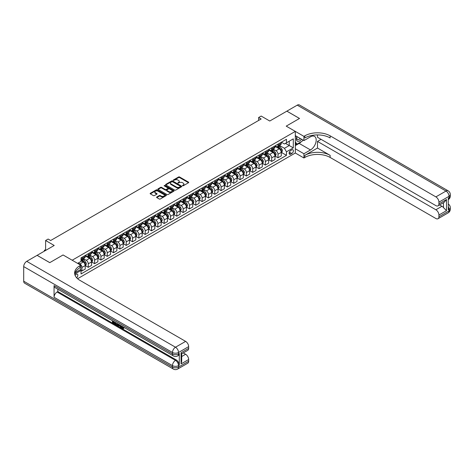 <?xml version="1.0" encoding="UTF-8"?>
<svg xmlns="http://www.w3.org/2000/svg" width="474" height="474" viewBox="0 0 474 474"><rect width="100%" height="100%" fill="white"/><g stroke="black" fill="none" stroke-linecap="round" stroke-linejoin="round"><path stroke-width="0.71" d="M182.549 185.767L183.242 185.767L188.522 182.721A0.705 0.403 0 0 0 188.723 182.437A0.705 0.403 0 0 0 188.522 182.146L179.581 176.986A0.705 0.403 0 0 0 178.585 176.986L173.306 180.031L173.306 180.434L174.687 180.037A2.246 1.298 0 0 1 177.869 180.037L178.609 180.47A2.246 1.298 0 0 1 179.267 181.388A2.246 1.298 0 0 1 178.609 182.306L177.928 183.1L179.308 182.709A2.246 1.298 0 0 1 182.484 182.709L183.231 183.136A2.246 1.298 0 0 1 183.888 184.054A2.246 1.298 0 0 1 183.231 184.973L182.549 185.767L182.549 185.364M76.622 277.758A2.287 1.321 120 0 0 77.783 275.773A2.287 1.321 120 0 0 77.369 274.191A2.287 1.321 120 0 0 76.225 274.304A2.287 1.321 120 0 0 75.123 275.435M156.781 197A0.705 0.403 0 0 0 156.574 197.291A0.705 0.403 0 0 0 156.781 197.575L159.288 199.021A0.705 0.403 0 0 0 160.283 199.021L166.143 195.638A0.705 0.403 0 0 0 166.35 195.353A0.705 0.403 0 0 0 166.143 195.063L157.202 189.902A0.705 0.403 0 0 0 156.213 189.902L150.353 193.285A0.705 0.403 0 0 0 150.145 193.576A0.705 0.403 0 0 0 150.353 193.86L153.38 195.608A0.705 0.403 0 0 0 154.376 195.608L156.882 194.162A0.705 0.403 0 0 0 157.09 193.878A0.705 0.403 0 0 0 156.882 193.588L155.377 192.722A1.878 1.084 0 0 1 154.826 191.952A1.878 1.084 0 0 1 155.987 190.951A1.878 1.084 0 0 1 158.038 191.188L163.921 194.583A1.878 1.084 0 0 1 164.472 195.353A1.878 1.084 0 0 1 163.311 196.355A1.878 1.084 0 0 1 161.267 196.118L160.283 195.555A0.705 0.403 0 0 0 159.288 195.555L156.781 197L156.781 197.575M317.485 134.912L317.485 137.264L435.884 205.627A4.296 2.477 -120 0 0 438.035 205.834L444.239 202.256L446.514 199.489L446.514 210.652L438.924 215.03L438.924 216.754L449.044 210.912L449.044 209.449L448.286 209.887L448.286 198.203L449.044 197.765L449.044 196.307L438.924 202.149A4.296 2.477 -120 0 0 435.884 196.888L446.004 191.046L297.245 105.157L286.871 111.147L299.521 118.453L286.213 126.137L299.497 118.464L286.847 111.165L269.765 121.024L261.168 116.053L258.638 117.516L261.168 118.98L50.671 240.508L48.141 239.044L45.611 240.508L45.611 250.438M37.132 255.362L49.758 262.649L63.066 254.965L49.782 262.637L37.132 255.332L54.214 245.473L45.611 240.508M75.129 272.686L80.776 269.428L80.776 265.191L63.066 254.965L72.172 260.226L295.32 131.393L295.32 153.013L303.923 157.978L304.835 157.451A17.888 10.327 180 0 1 330.135 157.451L435.884 218.508A4.296 2.477 -120 0 0 438.035 218.721A4.296 2.477 -120 0 0 438.924 216.754M304.835 135.831A17.888 10.327 180 0 1 330.135 135.831L330.135 137.934A17.888 10.327 180 0 0 304.835 137.934L304.835 135.831L303.923 136.358L286.213 126.137L295.32 131.393M174.734 190.104A0.705 0.403 0 0 0 175.73 190.104L181.589 186.72A0.705 0.403 0 0 0 181.797 186.436A0.705 0.403 0 0 0 181.589 186.146L172.649 180.985A0.705 0.403 0 0 0 171.659 180.985L165.799 184.368A0.705 0.403 0 0 0 165.592 184.659A0.705 0.403 0 0 0 165.799 184.943L174.734 190.104M164.282 185.873L164.78 185.944L164.78 185.358L173.869 190.607A0.705 0.403 0 0 1 174.077 190.892A0.705 0.403 0 0 1 173.869 191.182L168.009 194.565A0.705 0.403 0 0 1 167.014 194.565L158.073 189.404L158.073 188.83A0.705 0.403 0 0 0 157.866 189.114A0.705 0.403 0 0 0 158.073 189.404M158.073 188.83L160.579 187.378A0.705 0.403 0 0 1 161.575 187.378L165.201 189.476A0.705 0.403 0 0 0 166.196 189.476L167.855 188.516A0.705 0.403 0 0 0 168.063 188.225A0.705 0.403 0 0 0 167.855 187.941L164.081 185.761L164.78 185.358M291.83 149.885L290.716 150.531A2.216 1.28 120 0 0 289.264 152.48A2.216 1.28 120 0 0 289.608 154.257A2.216 1.28 120 0 0 290.716 154.151L291.83 153.505A2.216 1.28 120 0 0 293.276 151.556A2.216 1.28 120 0 0 292.938 149.778A2.216 1.28 120 0 0 291.83 149.885M77.594 278.718L295.32 153.013M281.378 142.218L284.441 143.983L286.468 142.816L286.468 139.279L81.03 257.886L81.03 261.423L77.641 263.378M286.468 142.816L293.293 138.87L293.293 147.87L286.468 151.816L284.441 148.309L279.411 145.405M281.378 152.415L286.468 155.348L286.468 151.816M286.468 155.348L81.03 273.954L81.03 270.423L74.72 274.061A17.888 10.327 0 0 1 79.863 267.822L79.863 265.718A17.888 10.327 0 0 0 74.625 273.018A17.888 10.327 0 0 0 79.863 280.324L185.618 341.381A4.296 2.477 60 0 1 188.658 346.636L178.538 352.478L178.538 353.942L179.296 353.503A4.296 2.477 60 0 1 178.408 355.47L177.649 355.909A4.296 2.477 -120 0 0 178.538 353.942A4.296 2.477 0 0 1 172.465 353.942L172.465 352.478L23.7 266.595A4.296 2.477 -60 0 1 26.734 261.334L37.108 255.344M258.638 117.516L258.638 120.437M285.502 143.373L289.247 145.53L289.247 141.211L293.293 138.87M284.441 148.309L289.247 145.53L293.293 147.87M81.03 270.453L81.943 270.974L81.943 267.443A2.862 1.653 -120 0 0 79.916 263.935L78.299 262.999M81.943 270.974L85.231 269.078L85.231 265.541A2.862 1.653 -120 0 0 83.205 262.033L81.03 260.777M85.308 265.618L88.265 267.324L88.265 263.787A2.862 1.653 -120 0 0 86.244 260.285L83.335 258.603M88.265 267.324L91.553 265.422L91.553 261.891A2.862 1.653 -120 0 0 89.533 258.383L85.231 255.901M91.63 261.962L94.593 263.674L94.593 260.137A2.862 1.653 -120 0 0 92.566 256.63L89.663 254.953M94.593 263.674L97.881 261.772L97.881 258.241A2.862 1.653 -120 0 0 95.855 254.734L91.553 252.251M97.958 258.312L100.915 260.019L100.915 256.487A2.862 1.653 -120 0 0 98.894 252.98L95.985 251.303M100.915 260.019L104.203 258.123L104.203 254.585A2.862 1.653 -120 0 0 102.183 251.084L97.881 248.595M104.28 254.662L107.243 256.369L107.243 252.832A2.862 1.653 -120 0 0 105.216 249.33L102.313 247.653M107.243 256.369L110.531 254.467L110.531 250.936A2.862 1.653 -120 0 0 108.505 247.428L104.203 244.945M110.608 251.007L113.564 252.719L113.564 249.182A2.862 1.653 -120 0 0 111.544 245.674L108.635 243.997M113.564 252.719L116.853 250.817L116.853 247.286A2.862 1.653 -120 0 0 114.832 243.778L110.531 241.296M116.93 247.357L119.892 249.063L119.892 245.532A2.862 1.653 -120 0 0 117.866 242.024L114.963 240.348M119.892 249.063L123.181 247.167L123.181 243.63A2.862 1.653 -120 0 0 121.154 240.128L116.853 237.64M123.258 243.707L126.214 245.413L126.214 241.876A2.862 1.653 -120 0 0 124.194 238.375L121.285 236.698M126.214 245.413L129.503 243.518L129.503 239.98A2.862 1.653 -120 0 0 127.482 236.473L123.181 233.99M129.58 240.051L132.542 241.764L132.542 238.226A2.862 1.653 -120 0 0 130.516 234.719L127.613 233.042M132.542 241.764L135.831 239.862L135.831 236.33A2.862 1.653 -120 0 0 133.804 232.823L129.503 230.34M135.908 236.402L138.864 238.108L138.864 234.577A2.862 1.653 -120 0 0 136.844 231.069L133.935 229.392M138.864 238.108L142.153 236.212L142.153 232.675A2.862 1.653 -120 0 0 140.132 229.173L135.831 226.691M142.23 232.752L145.192 234.458L145.192 230.921A2.862 1.653 -120 0 0 143.166 227.419L140.263 225.743M145.192 234.458L148.481 232.562L148.481 229.025A2.862 1.653 -120 0 0 146.454 225.517L142.153 223.035M148.558 229.096L151.514 230.808L151.514 227.271A2.862 1.653 -120 0 0 149.494 223.764L146.585 222.087M151.514 230.808L154.802 228.906L154.802 225.375A2.862 1.653 -120 0 0 152.782 221.868L148.481 219.385M154.88 225.446L157.842 227.153L157.842 223.621A2.862 1.653 -120 0 0 155.816 220.114L152.912 218.437M157.842 227.153L161.13 225.257L161.13 221.719A2.862 1.653 -120 0 0 159.104 218.218L154.802 215.735M161.207 221.796L164.164 223.503L164.164 219.966A2.862 1.653 -120 0 0 162.144 216.464L159.234 214.787M164.164 223.503L167.452 221.607L167.452 218.07A2.862 1.653 -120 0 0 165.432 214.562L161.13 212.079M167.529 218.141L170.492 219.853L170.492 216.316A2.862 1.653 -120 0 0 168.466 212.814L165.562 211.131M170.492 219.853L173.78 217.951L173.78 214.42A2.862 1.653 -120 0 0 171.754 210.912L167.452 208.43M173.857 214.491L176.814 216.197L176.814 212.666A2.862 1.653 -120 0 0 174.793 209.158L171.884 207.482M176.814 216.197L180.102 214.301L180.102 210.764A2.862 1.653 -120 0 0 178.082 207.262L173.78 204.78M180.179 210.841L183.142 212.548L183.142 209.016A2.862 1.653 -120 0 0 181.115 205.509L178.212 203.832M183.142 212.548L186.43 210.652L186.43 207.114A2.862 1.653 -120 0 0 184.404 203.607L180.102 201.124M186.507 207.185L189.464 208.898L189.464 205.361A2.862 1.653 -120 0 0 187.443 201.859L184.534 200.176M189.464 208.898L192.752 206.996L192.752 203.464A2.862 1.653 -120 0 0 190.732 199.957L186.43 197.474M192.829 203.536L195.792 205.248L195.792 201.711A2.862 1.653 -120 0 0 193.765 198.203L190.862 196.526M195.792 205.248L199.08 203.346L199.08 199.809A2.862 1.653 -120 0 0 197.054 196.307L192.752 193.825M199.157 199.886L202.114 201.592L202.114 198.061A2.862 1.653 -120 0 0 200.093 194.553L197.184 192.877M202.114 201.592L205.402 199.696L205.402 196.159A2.862 1.653 -120 0 0 203.382 192.651L199.08 190.169M205.479 196.23L208.442 197.942L208.442 194.405A2.862 1.653 -120 0 0 206.415 190.904L203.512 189.221M208.442 197.942L211.73 196.04L211.73 192.509A2.862 1.653 -120 0 0 209.704 189.002L205.402 186.519M211.807 192.58L214.763 194.293L214.763 190.755A2.862 1.653 -120 0 0 212.743 187.248L209.834 185.571M214.763 194.293L218.052 192.391L218.052 188.853A2.862 1.653 -120 0 0 216.031 185.352L211.73 182.869M218.129 188.93L221.091 190.637L221.091 187.106A2.862 1.653 -120 0 0 219.065 183.598L216.162 181.921M221.091 190.637L224.38 188.741L224.38 185.204A2.862 1.653 -120 0 0 222.353 181.696L218.052 179.213M224.457 185.275L227.413 186.987L227.413 183.45A2.862 1.653 -120 0 0 225.393 179.948L222.484 178.265M227.413 186.987L230.702 185.085L230.702 181.554A2.862 1.653 -120 0 0 228.681 178.046L224.38 175.564M230.779 181.625L233.741 183.337L233.741 179.8A2.862 1.653 -120 0 0 231.715 176.292L228.812 174.616M233.741 183.337L237.03 181.435L237.03 177.898A2.862 1.653 -120 0 0 235.003 174.396L230.702 171.914M237.107 177.975L240.063 179.682L240.063 176.15A2.862 1.653 -120 0 0 238.043 172.643L235.134 170.966M240.063 179.682L243.352 177.786L243.352 174.248A2.862 1.653 -120 0 0 241.331 170.741L237.03 168.258M243.429 174.325L246.391 176.032L246.391 172.495A2.862 1.653 -120 0 0 244.365 168.993L241.462 167.31M246.391 176.032L249.679 174.13L249.679 170.599A2.862 1.653 -120 0 0 247.653 167.091L243.352 164.608M249.757 170.67L252.713 172.382L252.713 168.845A2.862 1.653 -120 0 0 250.693 165.337L247.784 163.66M252.713 172.382L256.001 170.48L256.001 166.949A2.862 1.653 -120 0 0 253.981 163.441L249.679 160.959M256.079 167.02L259.041 168.726L259.041 165.195A2.862 1.653 -120 0 0 257.015 161.687L254.111 160.011M259.041 168.726L262.329 166.83L262.329 163.293A2.862 1.653 -120 0 0 260.303 159.791L256.001 157.303M262.406 163.37L265.363 165.076L265.363 161.539A2.862 1.653 -120 0 0 263.343 158.038L260.433 156.361M265.363 165.076L268.651 163.174L268.651 159.643A2.862 1.653 -120 0 0 266.631 156.136L262.329 153.653M268.728 159.714L271.691 161.427L271.691 157.889A2.862 1.653 -120 0 0 269.665 154.382L266.761 152.705M271.691 161.427L274.979 159.525L274.979 155.993A2.862 1.653 -120 0 0 272.953 152.486L268.651 150.003M275.056 156.064L278.013 157.771L278.013 154.24A2.862 1.653 -120 0 0 275.992 150.732L273.083 149.055M278.013 157.771L281.301 155.875L281.301 152.338A2.862 1.653 -120 0 0 279.281 148.836L274.979 146.347M275.056 145.868L275.992 146.407A2.862 1.653 -120 0 0 277.42 146.549A2.862 1.653 -120 0 0 278.013 145.24L278.013 144.161M268.728 149.517L269.665 150.062A2.862 1.653 -120 0 0 271.098 150.205A2.862 1.653 -120 0 0 271.691 148.889L271.691 147.811M262.406 153.173L263.343 153.712A2.862 1.653 -120 0 0 264.77 153.854A2.862 1.653 -120 0 0 265.363 152.545L265.363 151.461M256.079 156.823L257.015 157.362A2.862 1.653 -120 0 0 258.449 157.504A2.862 1.653 -120 0 0 259.041 156.195L259.041 155.117M249.757 160.473L250.693 161.018A2.862 1.653 -120 0 0 252.121 161.16A2.862 1.653 -120 0 0 252.713 159.845L252.713 158.766M243.429 164.128L244.365 164.668A2.862 1.653 -120 0 0 245.799 164.81A2.862 1.653 -120 0 0 246.391 163.5L246.391 162.416M237.107 167.778L238.043 168.317A2.862 1.653 -120 0 0 239.471 168.46A2.862 1.653 -120 0 0 240.063 167.15L240.063 166.072M230.779 171.428L231.715 171.973A2.862 1.653 -120 0 0 233.149 172.109A2.862 1.653 -120 0 0 233.741 170.8L233.741 169.722M224.457 175.084L225.393 175.623A2.862 1.653 -120 0 0 226.821 175.765A2.862 1.653 -120 0 0 227.413 174.456L227.413 173.371M218.129 178.734L219.065 179.273A2.862 1.653 -120 0 0 220.499 179.415A2.862 1.653 -120 0 0 221.091 178.106L221.091 177.027M211.807 182.383L212.743 182.928A2.862 1.653 -120 0 0 214.171 183.065A2.862 1.653 -120 0 0 214.763 181.755L214.763 180.677M205.479 186.039L206.415 186.578A2.862 1.653 -120 0 0 207.849 186.72A2.862 1.653 -120 0 0 208.442 185.411L208.442 184.327M199.157 189.689L200.093 190.228A2.862 1.653 -120 0 0 201.521 190.37A2.862 1.653 -120 0 0 202.114 189.061L202.114 187.982M192.829 193.339L193.765 193.878A2.862 1.653 -120 0 0 195.199 194.02A2.862 1.653 -120 0 0 195.792 192.711L195.792 191.632M186.507 196.994L187.443 197.534A2.862 1.653 -120 0 0 188.871 197.676A2.862 1.653 -120 0 0 189.464 196.366L189.464 195.282M180.179 200.644L181.115 201.183A2.862 1.653 -120 0 0 182.549 201.326A2.862 1.653 -120 0 0 183.142 200.016L183.142 198.932M173.857 204.294L174.793 204.833A2.862 1.653 -120 0 0 176.221 204.975A2.862 1.653 -120 0 0 176.814 203.666L176.814 202.588M167.529 207.95L168.466 208.489A2.862 1.653 -120 0 0 169.899 208.631A2.862 1.653 -120 0 0 170.492 207.322L170.492 206.237M161.207 211.6L162.144 212.139A2.862 1.653 -120 0 0 163.571 212.281A2.862 1.653 -120 0 0 164.164 210.971L164.164 209.887M154.88 215.249L155.816 215.788A2.862 1.653 -120 0 0 157.249 215.931A2.862 1.653 -120 0 0 157.842 214.621L157.842 213.543M148.558 218.905L149.494 219.444A2.862 1.653 -120 0 0 150.922 219.586A2.862 1.653 -120 0 0 151.514 218.277L151.514 217.193M142.23 222.555L143.166 223.094A2.862 1.653 -120 0 0 144.6 223.236A2.862 1.653 -120 0 0 145.192 221.927L145.192 220.843M135.908 226.205L136.844 226.744A2.862 1.653 -120 0 0 138.272 226.886A2.862 1.653 -120 0 0 138.864 225.577L138.864 224.498M129.58 229.854L130.516 230.4A2.862 1.653 -120 0 0 131.95 230.542A2.862 1.653 -120 0 0 132.542 229.226L132.542 228.148M123.258 233.51L124.194 234.049A2.862 1.653 -120 0 0 125.622 234.192A2.862 1.653 -120 0 0 126.214 232.882L126.214 231.798M116.93 237.16L117.866 237.699A2.862 1.653 -120 0 0 119.3 237.841A2.862 1.653 -120 0 0 119.892 236.532L119.892 235.454M110.608 240.81L111.544 241.355A2.862 1.653 -120 0 0 112.972 241.497A2.862 1.653 -120 0 0 113.564 240.182L113.564 239.103M104.28 244.466L105.216 245.005A2.862 1.653 -120 0 0 106.65 245.147A2.862 1.653 -120 0 0 107.243 243.837L107.243 242.753M97.958 248.115L98.894 248.654A2.862 1.653 -120 0 0 100.322 248.797A2.862 1.653 -120 0 0 100.915 247.487L100.915 246.409M91.63 251.765L92.566 252.31A2.862 1.653 -120 0 0 94 252.452A2.862 1.653 -120 0 0 94.593 251.137L94.593 250.059M85.308 255.421L86.244 255.96A2.862 1.653 -120 0 0 87.672 256.102A2.862 1.653 -120 0 0 88.265 254.793L88.265 253.709M277.42 146.549L280.709 144.653A2.862 1.653 -120 0 0 281.301 143.344L281.301 142.259M271.098 150.205L274.387 148.303A2.862 1.653 -120 0 0 274.979 146.993L274.979 145.909M264.77 153.854L268.059 151.953A2.862 1.653 -120 0 0 268.651 150.643L268.651 149.565M258.449 157.504L261.737 155.608A2.862 1.653 -120 0 0 262.329 154.299L262.329 153.215M252.121 161.16L255.409 159.258A2.862 1.653 -120 0 0 256.001 157.949L256.001 156.864M245.799 164.81L249.087 162.908A2.862 1.653 -120 0 0 249.679 161.598L249.679 160.52M239.471 168.46L242.759 166.564A2.862 1.653 -120 0 0 243.352 165.254L243.352 164.17M233.149 172.109L236.437 170.213A2.862 1.653 -120 0 0 237.03 168.904L237.03 167.82M226.821 175.765L230.109 173.863A2.862 1.653 -120 0 0 230.702 172.554L230.702 171.475M220.499 179.415L223.787 177.519A2.862 1.653 -120 0 0 224.38 176.204L224.38 175.125M214.171 183.065L217.459 181.169A2.862 1.653 -120 0 0 218.052 179.859L218.052 178.775M207.849 186.72L211.137 184.819A2.862 1.653 -120 0 0 211.73 183.509L211.73 182.431M201.521 190.37L204.809 188.474A2.862 1.653 -120 0 0 205.402 187.159L205.402 186.081M195.199 194.02L198.488 192.124A2.862 1.653 -120 0 0 199.08 190.815L199.08 189.73M188.871 197.676L192.16 195.774A2.862 1.653 -120 0 0 192.752 194.464L192.752 193.386M182.549 201.326L185.838 199.43A2.862 1.653 -120 0 0 186.43 198.114L186.43 197.036M176.221 204.975L179.51 203.079A2.862 1.653 -120 0 0 180.102 201.77L180.102 200.686M169.899 208.631L173.188 206.729A2.862 1.653 -120 0 0 173.78 205.42L173.78 204.341M163.571 212.281L166.86 210.385A2.862 1.653 -120 0 0 167.452 209.07L167.452 207.991M157.249 215.931L160.538 214.035A2.862 1.653 -120 0 0 161.13 212.725L161.13 211.641M150.922 219.586L154.21 217.684A2.862 1.653 -120 0 0 154.802 216.375L154.802 215.297M144.6 223.236L147.888 221.334A2.862 1.653 -120 0 0 148.481 220.025L148.481 218.947M138.272 226.886L141.56 224.99A2.862 1.653 -120 0 0 142.153 223.681L142.153 222.596M131.95 230.542L135.238 228.64A2.862 1.653 -120 0 0 135.831 227.33L135.831 226.252M125.622 234.192L128.91 232.29A2.862 1.653 -120 0 0 129.503 230.98L129.503 229.902M119.3 237.841L122.588 235.945A2.862 1.653 -120 0 0 123.181 234.636L123.181 233.552M112.972 241.497L116.26 239.595A2.862 1.653 -120 0 0 116.853 238.286L116.853 237.201M106.65 245.147L109.938 243.245A2.862 1.653 -120 0 0 110.531 241.936L110.531 240.857M100.322 248.797L103.61 246.901A2.862 1.653 -120 0 0 104.203 245.591L104.203 244.507M94 252.452L97.288 250.55A2.862 1.653 -120 0 0 97.881 249.241L97.881 248.157M87.672 256.102L90.961 254.2A2.862 1.653 -120 0 0 91.553 252.891L91.553 251.812M81.03 259.871A2.862 1.653 -120 0 0 81.35 259.752L84.639 257.856A2.862 1.653 -120 0 0 85.231 256.547L85.231 255.462M81.35 259.752A2.862 1.653 -120 0 0 81.943 258.443L81.943 257.364M80.539 269.564L81.03 270.423M182.745 185.838L183.231 185.559A2.246 1.298 0 0 0 183.888 184.641L183.888 184.054M179.267 181.388L179.267 181.975A2.246 1.298 0 0 1 178.609 182.887L178.123 183.171M188.51 182.727L179.581 177.572A0.705 0.403 0 0 0 178.585 177.572L173.508 180.505M181.583 186.726L172.649 181.572A0.705 0.403 0 0 0 171.659 181.572L165.805 184.949L165.799 184.368M180.351 186.638L180.351 186.235L172.5 181.702L171.084 182.117A2.246 1.298 0 0 0 170.427 183.035A2.246 1.298 0 0 0 171.084 183.953L176.452 187.052A2.246 1.298 0 0 0 179.628 187.052L180.351 186.638L180.351 187.218L180.493 186.436M170.427 183.035L170.427 183.622A2.246 1.298 0 0 0 171.084 184.54L171.084 183.953M180.351 187.218L179.628 187.633A2.246 1.298 0 0 1 176.452 187.633L171.084 184.54M158.085 189.41L160.579 187.965L160.579 187.378M168.063 188.225L168.063 188.812A0.705 0.403 0 0 1 167.855 189.096L166.196 190.056A0.705 0.403 0 0 1 165.201 190.056L161.575 187.965A0.705 0.403 0 0 0 160.579 187.965M164.78 185.944L173.857 191.188M168.963 191.644A1.878 1.084 0 0 0 171.013 191.881A1.878 1.084 0 0 0 172.169 190.88A1.878 1.084 0 0 0 171.618 190.11L169.544 188.913A0.705 0.403 0 0 0 168.554 188.913L166.889 189.873A0.705 0.403 0 0 0 166.682 190.163A0.705 0.403 0 0 0 166.889 190.447L168.963 191.644L168.963 192.231A1.878 1.084 0 0 0 171.013 192.468A1.878 1.084 0 0 0 172.169 191.46L172.169 190.88M166.682 190.163L166.682 190.744A0.705 0.403 0 0 0 166.889 191.034L166.889 190.447M168.963 192.231L166.889 191.034M164.472 195.353L164.472 195.934A1.878 1.084 0 0 1 163.311 196.941A1.878 1.084 0 0 1 161.267 196.704L160.283 196.135A0.705 0.403 0 0 0 159.288 196.135L156.793 197.581M154.826 191.952L154.826 192.539A1.878 1.084 0 0 0 155.377 193.303L155.377 192.722M156.87 194.168L155.377 193.303M166.143 195.063L166.143 195.638L157.202 190.489A0.705 0.403 0 0 0 156.213 190.489L150.359 193.866L150.353 193.285M281.301 152.456L281.912 152.107L282.415 150.643A1.896 1.096 -120 0 0 281.811 149.032L279.743 146.27A5.475 3.158 -120 0 0 279.145 145.554M277.089 147.568A5.475 3.158 -120 0 0 275.969 146.395M280.786 151.076L281.396 150.726A1.896 1.096 -120 0 0 280.851 149.583L278.783 146.827A5.475 3.158 -120 0 0 278.185 146.111M277.675 146.407A4.544 2.625 60 0 1 278.422 147.254L280.17 149.588M277.58 146.46A5.475 3.158 60 0 1 278.173 147.177L279.547 149.008M274.979 156.106L275.584 155.756L276.093 154.299A1.896 1.096 -120 0 0 275.489 152.681L273.421 149.92A5.475 3.158 -120 0 0 272.823 149.209M270.767 151.224A5.475 3.158 -120 0 0 269.647 150.051M274.464 154.725L275.068 154.376A1.896 1.096 -120 0 0 274.523 153.238L272.455 150.477A5.475 3.158 -120 0 0 271.863 149.76M271.353 150.057A4.544 2.625 60 0 1 272.1 150.904L273.848 153.238M271.252 150.11A5.475 3.158 60 0 1 271.851 150.827L273.225 152.664M268.651 159.762L269.262 159.406L269.765 157.949A1.896 1.096 -120 0 0 269.161 156.331L267.093 153.576A5.475 3.158 -120 0 0 266.495 152.859M264.439 154.874A5.475 3.158 -120 0 0 263.319 153.7M268.136 158.381L268.74 158.032A1.896 1.096 -120 0 0 268.201 156.888L266.133 154.127A5.475 3.158 -120 0 0 265.535 153.416M265.025 153.706A4.544 2.625 60 0 1 265.772 154.554L267.52 156.888M264.93 153.766A5.475 3.158 60 0 1 265.523 154.477L266.898 156.313M262.329 163.412L262.934 163.062L263.443 161.598A1.896 1.096 -120 0 0 262.839 159.987L260.771 157.226A5.475 3.158 -120 0 0 260.173 156.509M258.117 158.523A5.475 3.158 -120 0 0 256.997 157.35M261.814 162.031L262.418 161.681A1.896 1.096 -120 0 0 261.873 160.538L259.805 157.783A5.475 3.158 -120 0 0 259.213 157.066M258.703 157.356A4.544 2.625 60 0 1 259.45 158.209L261.198 160.544M258.603 157.415A5.475 3.158 60 0 1 259.201 158.132L260.576 159.963M256.001 167.061L256.612 166.712L257.115 165.254A1.896 1.096 -120 0 0 256.511 163.637L254.443 160.876A5.475 3.158 -120 0 0 253.845 160.159M251.789 162.179A5.475 3.158 -120 0 0 250.669 161.006M255.486 165.681L256.09 165.331A1.896 1.096 -120 0 0 255.551 164.194L253.483 161.433A5.475 3.158 -120 0 0 252.885 160.716M252.375 161.012A4.544 2.625 60 0 1 253.122 161.859L254.87 164.194M252.281 161.065A5.475 3.158 60 0 1 252.873 161.782L254.248 163.619M296.943 136.565A4.651 2.684 120 0 0 297.263 141.098A4.651 2.684 120 0 0 301.316 139.457A4.651 2.684 120 0 0 301.511 139.202M295.32 137.407L295.883 135.955M302.809 139.954L302.406 141.003L296.937 144.161L295.32 141.856M295.32 143.225L296.937 144.161M297.103 136.654A3.182 1.837 120 0 0 297.482 139.534A3.182 1.837 120 0 0 300.161 138.426M295.32 148.777L303.923 153.742L310.5 149.944A8.052 4.645 120 0 0 315.761 142.852A8.052 4.645 120 0 0 314.523 136.399A8.052 4.645 120 0 0 310.5 136.796L303.923 140.594L303.923 136.358M303.923 153.742L303.923 157.978M317.485 148.042L304.835 155.348A17.888 10.327 180 0 1 330.135 155.348L317.485 148.042L317.485 141.412L321.076 139.338M438.924 215.03A4.296 2.477 -120 0 0 435.884 209.775L441.958 206.267A4.296 2.477 60 0 1 443.474 207.612L443.474 202.694M317.485 141.412L435.884 209.775M297.245 105.157A4.296 2.477 -60 0 1 299.39 104.944L448.155 190.832A4.296 2.477 120 0 0 446.004 191.046A4.296 2.477 60 0 1 449.044 196.307A4.296 2.477 180 0 0 450.3 194.553A4.296 4.296 0 0 0 448.155 190.832M295.32 135.629L303.923 140.594M438.035 205.834A4.296 2.477 -120 0 0 438.924 203.873L446.514 199.489M438.924 202.149L438.924 203.873M330.135 135.831L435.884 196.888M439.623 204.922L441.958 206.267M446.514 210.652L443.474 207.612M301.399 141.584A8.052 4.645 -60 0 1 299.165 143.403L295.32 145.619M295.32 144.683L296.588 143.954M121.747 326.094L123.039 328.18M121.385 325.905L122.28 328.292L123.536 327.67L123.963 328.032L123.204 328.832L122.322 328.719L120.947 325.65M118.909 325.626L118.304 326.355L117.854 326.094L118.618 324.305M120.544 325.419L121.148 327.528L120.746 327.765L119.946 326.225L118.654 325.478L118.304 326.355M113.262 321.822L113.262 322.569L115.052 323.606L115.052 324.009L114.649 324.246L112.427 322.96L112.427 320.732M114.856 322.136L114.453 322.516L112.859 321.591L112.859 322.806L113.262 322.569M54.06 285.585L172.465 353.942A4.296 2.477 120 0 0 173.354 355.909L54.948 287.546A4.296 2.477 -60 0 1 54.06 285.585L54.06 297.269A4.296 2.477 -60 0 1 57.093 292.008L57.858 291.569L176.257 359.932A4.296 2.477 60 0 1 179.296 365.187L179.296 353.503M57.858 291.569L57.858 289.223M117.688 323.772L117.724 324.246L118.121 324.02L117.303 325.407L115.229 324.577L115.229 322.35M80.776 265.191L79.863 265.718M181.068 352.745L181.696 353.693L181.696 361.2L181.068 363.902L181.068 352.745L188.658 348.36L188.658 346.636M188.658 348.36A4.296 2.477 60 0 1 187.769 350.327L181.696 353.835M23.7 281.201L172.465 367.089A4.296 2.477 120 0 0 173.354 369.056L24.589 283.168A4.296 2.477 -60 0 1 23.7 281.201L23.7 266.595M183.284 352.917L185.618 354.262A4.296 2.477 60 0 1 188.658 359.523L181.068 363.902M179.296 365.187L178.538 365.626L178.538 367.089L188.658 361.247L188.658 359.523M188.658 361.247A4.296 2.477 60 0 1 187.769 363.208L177.649 369.056A4.296 2.477 -120 0 0 178.538 367.089A4.296 2.477 0 0 1 172.465 367.089L172.465 365.626L54.06 297.269M112.859 322.806L114.649 323.837L115.052 323.606M114.649 323.837L114.649 324.246M112.859 320.981L114.631 322.006M114.453 322.107L114.453 322.516M117.724 324.246L117.303 325.407M115.662 322.598L115.662 324.423L116.284 324.785L117.001 324.951L117.262 323.523M116.065 322.83L116.065 324.186L117.41 324.714M115.662 324.423L116.065 324.186M116.284 324.785L116.693 324.548M119.981 325.093L120.746 327.765M119.021 324.536L118.778 325.146L119.815 325.745L119.578 324.862M119.276 324.684L119.667 325.188M118.778 325.146L119.187 324.915M122.28 328.292L122.683 328.055M122.873 328.364L123.133 327.907L123.963 328.032M121.344 326.325L121.729 326.106M123.56 328.269L123.204 328.832M249.679 170.717L250.284 170.362L250.793 168.904A1.896 1.096 -120 0 0 250.189 167.286L248.121 164.531A5.475 3.158 -120 0 0 247.523 163.814M245.467 165.829A5.475 3.158 -120 0 0 244.347 164.656M249.158 169.337L249.768 168.987A1.896 1.096 -120 0 0 249.223 167.843L247.155 165.082A5.475 3.158 -120 0 0 246.563 164.365M246.053 164.662A4.544 2.625 60 0 1 246.8 165.509L248.548 167.843M245.953 164.721A5.475 3.158 60 0 1 246.551 165.432L247.926 167.269M243.352 174.367L243.962 174.017L244.466 172.554A1.896 1.096 -120 0 0 243.861 170.942L241.793 168.181A5.475 3.158 -120 0 0 241.195 167.464M239.139 169.479A5.475 3.158 -120 0 0 238.019 168.306M242.836 172.986L243.44 172.637A1.896 1.096 -120 0 0 242.901 171.493L240.833 168.738A5.475 3.158 -120 0 0 240.235 168.021M239.726 168.311A4.544 2.625 60 0 1 240.472 169.165L242.22 171.499M239.631 168.371A5.475 3.158 60 0 1 240.223 169.088L241.598 170.918M237.03 178.017L237.634 177.667L238.144 176.204A1.896 1.096 -120 0 0 237.539 174.592L235.471 171.831A5.475 3.158 -120 0 0 234.873 171.114M232.817 173.129A5.475 3.158 -120 0 0 231.697 171.961M236.508 176.636L237.119 176.287A1.896 1.096 -120 0 0 236.573 175.149L234.506 172.388A5.475 3.158 -120 0 0 233.913 171.671M233.404 171.967A4.544 2.625 60 0 1 234.15 172.814L235.898 175.149M233.303 172.021A5.475 3.158 60 0 1 233.901 172.737L235.276 174.574M230.702 181.672L231.312 181.317L231.816 179.859A1.896 1.096 -120 0 0 231.211 178.242L229.143 175.481A5.475 3.158 -120 0 0 228.545 174.77M226.489 176.784A5.475 3.158 -120 0 0 225.369 175.611M230.186 180.292L230.791 179.936A1.896 1.096 -120 0 0 230.251 178.799L228.184 176.038A5.475 3.158 -120 0 0 227.585 175.321M227.076 175.617A4.544 2.625 60 0 1 227.822 176.464L229.57 178.799M226.981 175.676A5.475 3.158 60 0 1 227.573 176.387L228.948 178.224M224.38 185.322L224.984 184.973L225.494 183.509A1.896 1.096 -120 0 0 224.889 181.898L222.821 179.136A5.475 3.158 -120 0 0 222.223 178.42M220.167 180.434A5.475 3.158 -120 0 0 219.047 179.261M223.858 183.942L224.469 183.592A1.896 1.096 -120 0 0 223.924 182.449L221.856 179.687A5.475 3.158 -120 0 0 221.263 178.976M220.754 179.267A4.544 2.625 60 0 1 221.494 180.12L223.248 182.454M220.653 179.326A5.475 3.158 60 0 1 221.251 180.043L222.626 181.874M218.052 188.972L218.662 188.622L219.166 187.159A1.896 1.096 -120 0 0 218.561 185.547L216.494 182.786A5.475 3.158 -120 0 0 215.895 182.069M213.839 184.084A5.475 3.158 -120 0 0 212.719 182.911M217.536 187.591L218.141 187.242A1.896 1.096 -120 0 0 217.602 186.104L215.534 183.343A5.475 3.158 -120 0 0 214.935 182.626M214.426 182.923A4.544 2.625 60 0 1 215.172 183.77L216.92 186.104M214.331 182.976A5.475 3.158 60 0 1 214.923 183.693L216.298 185.53M211.73 192.622L212.334 192.272L212.844 190.815A1.896 1.096 -120 0 0 212.239 189.197L210.172 186.436A5.475 3.158 -120 0 0 209.573 185.725M207.517 187.74A5.475 3.158 -120 0 0 206.397 186.566M211.208 191.247L211.819 190.892A1.896 1.096 -120 0 0 211.274 189.754L209.206 186.993A5.475 3.158 -120 0 0 208.613 186.276M208.104 186.572A4.544 2.625 60 0 1 208.844 187.42L210.598 189.754M208.003 186.632A5.475 3.158 60 0 1 208.601 187.343L209.976 189.179M205.402 196.277L206.012 195.928L206.516 194.464A1.896 1.096 -120 0 0 205.912 192.853L203.844 190.092A5.475 3.158 -120 0 0 203.245 189.375M201.189 191.389A5.475 3.158 -120 0 0 200.069 190.216M204.887 194.897L205.491 194.547A1.896 1.096 -120 0 0 204.952 193.404L202.884 190.643A5.475 3.158 -120 0 0 202.285 189.932M201.776 190.222A4.544 2.625 60 0 1 202.522 191.069L204.27 193.41M201.681 190.281A5.475 3.158 60 0 1 202.274 190.998L203.648 192.829M199.08 199.927L199.684 199.578L200.194 198.114A1.896 1.096 -120 0 0 199.59 196.503L197.522 193.742A5.475 3.158 -120 0 0 196.923 193.025M194.867 195.039A5.475 3.158 -120 0 0 193.748 193.866M198.559 198.547L199.169 198.197A1.896 1.096 -120 0 0 198.624 197.06L196.556 194.299A5.475 3.158 -120 0 0 195.963 193.582M195.454 193.878A4.544 2.625 60 0 1 196.195 194.725L197.948 197.06M195.353 193.931A5.475 3.158 60 0 1 195.952 194.648L197.326 196.485M192.752 203.577L193.362 203.228L193.866 201.77A1.896 1.096 -120 0 0 193.262 200.152L191.194 197.391A5.475 3.158 -120 0 0 190.595 196.68M188.539 198.695A5.475 3.158 -120 0 0 187.42 197.522M192.237 202.202L192.841 201.847A1.896 1.096 -120 0 0 192.302 200.709L190.234 197.948A5.475 3.158 -120 0 0 189.636 197.231M189.126 197.528A4.544 2.625 60 0 1 189.873 198.375L191.62 200.709M189.031 197.587A5.475 3.158 60 0 1 189.624 198.298L190.998 200.135M186.43 207.233L187.034 206.883L187.544 205.42A1.896 1.096 -120 0 0 186.94 203.808L184.872 201.047A5.475 3.158 -120 0 0 184.273 200.33M182.217 202.345A5.475 3.158 -120 0 0 181.098 201.172M185.909 205.852L186.519 205.503A1.896 1.096 -120 0 0 185.974 204.359L183.906 201.598A5.475 3.158 -120 0 0 183.314 200.887M182.804 201.177A4.544 2.625 60 0 1 183.545 202.025L185.298 204.365M182.703 201.237A5.475 3.158 60 0 1 183.302 201.954L184.676 203.784M180.102 210.883L180.713 210.533L181.216 209.07A1.896 1.096 -120 0 0 180.612 207.458L178.544 204.697A5.475 3.158 -120 0 0 177.946 203.98M175.89 205.994A5.475 3.158 -120 0 0 174.77 204.821M179.587 209.502L180.191 209.153A1.896 1.096 -120 0 0 179.652 208.015L177.584 205.254A5.475 3.158 -120 0 0 176.986 204.537M176.476 204.833A4.544 2.625 60 0 1 177.223 205.68L178.971 208.015M176.381 204.887A5.475 3.158 60 0 1 176.974 205.603L178.348 207.44M173.78 214.532L174.385 214.183L174.894 212.725A1.896 1.096 -120 0 0 174.29 211.108L172.222 208.347A5.475 3.158 -120 0 0 171.624 207.636M169.568 209.65A5.475 3.158 -120 0 0 168.448 208.477M173.259 213.158L173.869 212.802A1.896 1.096 -120 0 0 173.324 211.665L171.256 208.904A5.475 3.158 -120 0 0 170.664 208.187M170.154 208.483A4.544 2.625 60 0 1 170.895 209.33L172.649 211.665M170.053 208.536A5.475 3.158 60 0 1 170.652 209.253L172.026 211.09M167.452 218.188L168.063 217.839L168.566 216.375A1.896 1.096 -120 0 0 167.962 214.758L165.894 212.002A5.475 3.158 -120 0 0 165.296 211.286M163.24 213.3A5.475 3.158 -120 0 0 162.12 212.127M166.937 216.808L167.541 216.458A1.896 1.096 -120 0 0 167.002 215.315L164.934 212.553A5.475 3.158 -120 0 0 164.336 211.842M163.826 212.133A4.544 2.625 60 0 1 164.573 212.98L166.321 215.32M163.731 212.192A5.475 3.158 60 0 1 164.324 212.909L165.699 214.74M161.13 221.838L161.735 221.488L162.244 220.025A1.896 1.096 -120 0 0 161.64 218.413L159.572 215.652A5.475 3.158 -120 0 0 158.974 214.935M156.918 216.95A5.475 3.158 -120 0 0 155.798 215.777M160.609 220.457L161.219 220.108A1.896 1.096 -120 0 0 160.674 218.964L158.606 216.209A5.475 3.158 -120 0 0 158.008 215.492M157.504 215.788A4.544 2.625 60 0 1 158.245 216.636L159.999 218.97M157.404 215.842A5.475 3.158 60 0 1 158.002 216.559L159.377 218.396M154.802 225.488L155.413 225.138L155.916 223.681A1.896 1.096 -120 0 0 155.312 222.063L153.244 219.302A5.475 3.158 -120 0 0 152.646 218.591M150.59 220.606A5.475 3.158 -120 0 0 149.47 219.432M154.287 224.107L154.891 223.758A1.896 1.096 -120 0 0 154.352 222.62L152.284 219.859A5.475 3.158 -120 0 0 151.686 219.142M151.176 219.438A4.544 2.625 60 0 1 151.923 220.286L153.671 222.62M151.082 219.492A5.475 3.158 60 0 1 151.674 220.209L153.049 222.045M148.481 229.143L149.085 228.794L149.594 227.33A1.896 1.096 -120 0 0 148.99 225.713L146.922 222.958A5.475 3.158 -120 0 0 146.324 222.241M144.268 224.255A5.475 3.158 -120 0 0 143.148 223.082M147.959 227.763L148.569 227.413A1.896 1.096 -120 0 0 148.024 226.27L145.956 223.509A5.475 3.158 -120 0 0 145.358 222.798M144.854 223.088A4.544 2.625 60 0 1 145.595 223.935L147.349 226.276M144.754 223.147A5.475 3.158 60 0 1 145.352 223.858L146.727 225.695M142.153 232.793L142.763 232.444L143.267 230.98A1.896 1.096 -120 0 0 142.662 229.369L140.594 226.608A5.475 3.158 -120 0 0 139.996 225.891M137.94 227.905A5.475 3.158 -120 0 0 136.82 226.732M141.637 231.413L142.241 231.063A1.896 1.096 -120 0 0 141.702 229.92L139.634 227.165A5.475 3.158 -120 0 0 139.036 226.448M138.527 226.744A4.544 2.625 60 0 1 139.273 227.591L141.021 229.926M138.426 226.797A5.475 3.158 60 0 1 139.024 227.514L140.399 229.345M135.831 236.443L136.435 236.093L136.945 234.636A1.896 1.096 -120 0 0 136.334 233.018L134.272 230.257A5.475 3.158 -120 0 0 133.674 229.546M131.618 231.561A5.475 3.158 -120 0 0 130.498 230.388M135.309 235.063L135.919 234.713A1.896 1.096 -120 0 0 135.374 233.575L133.307 230.814A5.475 3.158 -120 0 0 132.708 230.097M132.199 230.394A4.544 2.625 60 0 1 132.945 231.241L134.699 233.575M132.104 230.447A5.475 3.158 60 0 1 132.702 231.164L134.077 233.001M129.503 240.099L130.113 239.743L130.617 238.286A1.896 1.096 -120 0 0 130.012 236.668L127.944 233.913A5.475 3.158 -120 0 0 127.346 233.196M125.29 235.211A5.475 3.158 -120 0 0 124.17 234.038M128.987 238.718L129.592 238.369A1.896 1.096 -120 0 0 129.052 237.225L126.985 234.464A5.475 3.158 -120 0 0 126.386 233.753M125.877 234.043A4.544 2.625 60 0 1 126.623 234.891L128.371 237.225M125.776 234.103A5.475 3.158 60 0 1 126.374 234.814L127.749 236.65M123.181 243.749L123.785 243.399L124.295 241.936A1.896 1.096 -120 0 0 123.684 240.324L121.622 237.563A5.475 3.158 -120 0 0 121.024 236.846M118.968 238.86A5.475 3.158 -120 0 0 117.848 237.687M122.659 242.368L123.27 242.018A1.896 1.096 -120 0 0 122.725 240.875L120.657 238.12A5.475 3.158 -120 0 0 120.058 237.403M119.549 237.693A4.544 2.625 60 0 1 120.295 238.546L122.049 240.881M119.454 237.752A5.475 3.158 60 0 1 120.052 238.469L121.427 240.3M116.853 247.398L117.463 247.049L117.967 245.591A1.896 1.096 -120 0 0 117.362 243.974L115.295 241.213A5.475 3.158 -120 0 0 114.696 240.502M112.64 242.516A5.475 3.158 -120 0 0 111.52 241.343M116.337 246.018L116.942 245.668A1.896 1.096 -120 0 0 116.403 244.531L114.335 241.77A5.475 3.158 -120 0 0 113.736 241.053M113.227 241.349A4.544 2.625 60 0 1 113.973 242.196L115.721 244.531M113.126 241.402A5.475 3.158 60 0 1 113.724 242.119L115.099 243.956M110.531 251.054L111.135 250.699L111.645 249.241A1.896 1.096 -120 0 0 111.035 247.624L108.973 244.868A5.475 3.158 -120 0 0 108.374 244.151M106.318 246.166A5.475 3.158 -120 0 0 105.198 244.993M110.009 249.674L110.62 249.324A1.896 1.096 -120 0 0 110.075 248.18L108.007 245.419A5.475 3.158 -120 0 0 107.408 244.708M106.899 244.999A4.544 2.625 60 0 1 107.645 245.846L109.399 248.18M106.804 245.058A5.475 3.158 60 0 1 107.402 245.769L108.777 247.606M104.203 254.704L104.813 254.354L105.317 252.891A1.896 1.096 -120 0 0 104.713 251.279L102.645 248.518A5.475 3.158 -120 0 0 102.046 247.801M99.99 249.816A5.475 3.158 -120 0 0 98.87 248.643M103.688 253.323L104.292 252.974A1.896 1.096 -120 0 0 103.753 251.83L101.685 249.075A5.475 3.158 -120 0 0 101.086 248.358M100.577 248.649A4.544 2.625 60 0 1 101.323 249.502L103.071 251.836M100.476 248.708A5.475 3.158 60 0 1 101.075 249.425L102.449 251.256M97.881 258.354L98.485 258.004L98.995 256.547A1.896 1.096 -120 0 0 98.385 254.929L96.317 252.168A5.475 3.158 -120 0 0 95.724 251.451M93.668 253.472A5.475 3.158 -120 0 0 92.543 252.298M97.36 256.973L97.97 256.624A1.896 1.096 -120 0 0 97.425 255.486L95.357 252.725A5.475 3.158 -120 0 0 94.759 252.008M94.249 252.304A4.544 2.625 60 0 1 94.996 253.152L96.749 255.486M94.154 252.358A5.475 3.158 60 0 1 94.753 253.075L96.127 254.911M91.553 262.009L92.163 261.654L92.667 260.196A1.896 1.096 -120 0 0 92.063 258.579L89.995 255.824A5.475 3.158 -120 0 0 89.396 255.107M87.34 257.121A5.475 3.158 -120 0 0 86.221 255.948M91.038 260.629L91.642 260.279A1.896 1.096 -120 0 0 91.103 259.136L89.035 256.375A5.475 3.158 -120 0 0 88.437 255.658M87.927 255.954A4.544 2.625 60 0 1 88.674 256.801L90.421 259.136M87.826 256.013A5.475 3.158 60 0 1 88.425 256.724L89.799 258.561M85.231 265.659L85.835 265.31L86.345 263.846A1.896 1.096 -120 0 0 85.735 262.235L83.667 259.474A5.475 3.158 -120 0 0 83.074 258.757M84.71 264.279L85.32 263.929A1.896 1.096 -120 0 0 84.775 262.786L82.707 260.03A5.475 3.158 -120 0 0 82.109 259.314M81.599 259.604A4.544 2.625 60 0 1 82.346 260.457L84.099 262.792M81.504 259.663A5.475 3.158 60 0 1 82.103 260.38L83.477 262.211M45.611 249.881L44.621 250.456L45.101 250.728M44.414 251.131L44.343 250.29L45.611 249.798M44.343 250.29L44.621 251.007M79.916 263.935L83.205 262.033M86.244 260.285L89.533 258.383M92.566 256.63L95.855 254.734M98.894 252.98L102.183 251.084M105.216 249.33L108.505 247.428M111.544 245.674L114.832 243.778M117.866 242.024L121.154 240.128M124.194 238.375L127.482 236.473M130.516 234.719L133.804 232.823M136.844 231.069L140.132 229.173M143.166 227.419L146.454 225.517M149.494 223.764L152.782 221.868M155.816 220.114L159.104 218.218M162.144 216.464L165.432 214.562M168.466 212.814L171.754 210.912M174.793 209.158L178.082 207.262M181.115 205.509L184.404 203.607M187.443 201.859L190.732 199.957M193.765 198.203L197.054 196.307M200.093 194.553L203.382 192.651M206.415 190.904L209.704 189.002M212.743 187.248L216.031 185.352M219.065 183.598L222.353 181.696M225.393 179.948L228.681 178.046M231.715 176.292L235.003 174.396M238.043 172.643L241.331 170.741M244.365 168.993L247.653 167.091M250.693 165.337L253.981 163.441M257.015 161.687L260.303 159.791M263.343 158.038L266.631 156.136M269.665 154.382L272.953 152.486M275.992 150.732L279.281 148.836M278.013 145.24L281.301 143.344M278.013 154.24L281.301 152.338M271.691 157.889L274.979 155.993M271.691 148.889L274.979 146.993M265.363 161.539L268.651 159.643M265.363 152.545L268.651 150.643M259.041 165.195L262.329 163.293M259.041 156.195L262.329 154.299M252.713 168.845L256.001 166.949M252.713 159.845L256.001 157.949M246.391 172.495L249.679 170.599M246.391 163.5L249.679 161.598M240.063 176.15L243.352 174.248M240.063 167.15L243.352 165.254M233.741 179.8L237.03 177.898M233.741 170.8L237.03 168.904M227.413 183.45L230.702 181.554M227.413 174.456L230.702 172.554M221.091 187.106L224.38 185.204M221.091 178.106L224.38 176.204M214.763 190.755L218.052 188.853M214.763 181.755L218.052 179.859M208.442 194.405L211.73 192.509M208.442 185.411L211.73 183.509M202.114 198.061L205.402 196.159M202.114 189.061L205.402 187.159M195.792 201.711L199.08 199.809M195.792 192.711L199.08 190.815M189.464 205.361L192.752 203.464M189.464 196.366L192.752 194.464M183.142 209.016L186.43 207.114M183.142 200.016L186.43 198.114M176.814 212.666L180.102 210.764M176.814 203.666L180.102 201.77M170.492 216.316L173.78 214.42M170.492 207.322L173.78 205.42M164.164 219.966L167.452 218.07M164.164 210.971L167.452 209.07M157.842 223.621L161.13 221.719M157.842 214.621L161.13 212.725M151.514 227.271L154.802 225.375M151.514 218.277L154.802 216.375M145.192 230.921L148.481 229.025M145.192 221.927L148.481 220.025M138.864 234.577L142.153 232.675M138.864 225.577L142.153 223.681M132.542 238.226L135.831 236.33M132.542 229.226L135.831 227.33M126.214 241.876L129.503 239.98M126.214 232.882L129.503 230.98M119.892 245.532L123.181 243.63M119.892 236.532L123.181 234.636M113.564 249.182L116.853 247.286M113.564 240.182L116.853 238.286M107.243 252.832L110.531 250.936M107.243 243.837L110.531 241.936M100.915 256.487L104.203 254.585M100.915 247.487L104.203 245.591M94.593 260.137L97.881 258.241M94.593 251.137L97.881 249.241M88.265 263.787L91.553 261.891M88.265 254.793L91.553 252.891M81.943 267.443L85.231 265.541M81.943 258.443L85.231 256.547M289.401 152.107L291.83 153.505M289.146 153.244L290.716 154.151M183.231 185.559L183.231 184.973M177.928 183.1L177.928 182.697M178.609 182.887L178.609 182.306M173.306 180.434L173.306 180.031M178.585 177.572L178.585 176.986M179.581 177.572L179.581 176.986M188.522 182.721L188.522 182.146M171.659 181.572L171.659 180.985M172.649 181.572L172.649 180.985M181.589 186.72L181.589 186.146M176.452 187.633L176.452 187.052M179.628 187.633L179.628 187.052M161.575 187.965L161.575 187.378M165.201 190.056L165.201 189.476M166.196 190.056L166.196 189.476M167.855 189.096L167.855 188.516M173.869 191.182L173.869 190.607M159.288 196.135L159.288 195.555M160.283 196.135L160.283 195.555M161.267 196.704L161.267 196.118M156.882 194.162L156.882 193.588M156.213 190.489L156.213 189.902M157.202 190.489L157.202 189.902M281.165 151.396L282.403 150.679M278.783 146.827L279.743 146.27M277.29 147.687L278.173 147.177M280.851 149.583L281.811 149.032M280.703 150.323L281.396 150.726M274.837 155.051L276.081 154.334M272.455 150.477L273.421 149.92M270.968 151.336L271.851 150.827M274.523 153.238L275.489 152.681M274.375 153.979L275.068 154.376M268.515 158.701L269.753 157.984M266.133 154.127L267.093 153.576M264.64 154.992L265.523 154.477M268.201 156.888L269.161 156.331M268.053 157.629L268.74 158.032M262.187 162.351L263.431 161.634M259.805 157.783L260.771 157.226M258.318 158.642L259.201 158.132M261.873 160.538L262.839 159.987M261.725 161.279L262.418 161.681M255.865 166.007L257.104 165.29M253.483 161.433L254.443 160.876M251.99 162.292L252.873 161.782M255.551 164.194L256.511 163.637M255.403 164.934L256.09 165.331M304.835 155.348L304.835 157.451M330.135 155.348L330.135 157.451M448.286 206.694A4.296 2.477 60 0 1 449.044 209.449A4.296 2.477 180 0 0 450.3 207.701A4.296 4.296 0 0 0 448.286 204.057M448.155 212.879A4.296 4.296 0 0 0 450.3 209.158A4.296 2.477 0 0 1 449.044 210.912A4.296 2.477 60 0 1 448.155 212.879L438.035 218.721M449.044 197.765A4.296 2.477 60 0 1 448.286 199.649A4.296 4.296 0 0 0 450.3 196.011A4.296 2.477 0 0 1 449.044 197.765M299.165 143.403L310.5 149.944M26.734 261.334L175.499 347.223L185.618 341.381M57.093 292.008L175.499 360.37L176.257 359.932M181.696 356.531L185.618 354.262M175.499 347.223A4.296 2.477 120 0 0 172.465 352.478A4.296 2.477 180 0 0 178.538 352.478A4.296 2.477 -120 0 0 175.499 347.223M175.499 360.37A4.296 2.477 120 0 0 172.465 365.626A4.296 2.477 180 0 0 178.538 365.626A4.296 2.477 -120 0 0 175.499 360.37M249.537 169.656L250.782 168.94M247.155 165.082L248.121 164.531M245.668 165.941L246.551 165.432M249.223 167.843L250.189 167.286M249.075 168.584L249.768 168.987M243.215 173.306L244.454 172.589M240.833 168.738L241.793 168.181M239.34 169.597L240.223 169.088M242.901 171.493L243.861 170.942M242.753 172.234L243.44 172.637M236.887 176.962L238.132 176.245M234.506 172.388L235.471 171.831M233.018 173.247L233.901 172.737M236.573 175.149L237.539 174.592M236.425 175.89L237.119 176.287M230.56 180.612L231.804 179.895M228.184 176.038L229.143 175.481M226.691 176.897L227.573 176.387M230.251 178.799L231.211 178.242M230.097 179.539L230.791 179.936M224.238 184.262L225.482 183.545M221.856 179.687L222.821 179.136M220.369 180.553L221.251 180.043M223.924 182.449L224.889 181.898M223.775 183.189L224.469 183.592M217.91 187.917L219.154 187.2M215.534 183.343L216.494 182.786M214.041 184.202L214.923 183.693M217.602 186.104L218.561 185.547M217.448 186.845L218.141 187.242M211.588 191.567L212.832 190.85M209.206 186.993L210.172 186.436M207.719 187.852L208.601 187.343M211.274 189.754L212.239 189.197M211.126 190.495L211.819 190.892M205.26 195.217L206.504 194.5M202.884 190.643L203.844 190.092M201.391 191.508L202.274 190.998M204.952 193.404L205.912 192.853M204.798 194.144L205.491 194.547M198.938 198.873L200.182 198.156M196.556 194.299L197.522 193.742M195.069 195.158L195.952 194.648M198.624 197.06L199.59 196.503M198.476 197.8L199.169 198.197M192.61 202.522L193.854 201.806M190.234 197.948L191.194 197.391M188.741 198.807L189.624 198.298M192.302 200.709L193.262 200.152M192.148 201.45L192.841 201.847M186.288 206.172L187.532 205.455M183.906 201.598L184.872 201.047M182.419 202.463L183.302 201.954M185.974 204.359L186.94 203.808M185.826 205.1L186.519 205.503M179.96 209.828L181.204 209.111M177.584 205.254L178.544 204.697M176.091 206.113L176.974 205.603M179.652 208.015L180.612 207.458M179.498 208.75L180.191 209.153M173.638 213.478L174.882 212.761M171.256 208.904L172.222 208.347M169.769 209.763L170.652 209.253M173.324 211.665L174.29 211.108M173.176 212.405L173.869 212.802M167.31 217.128L168.554 216.411M164.934 212.553L165.894 212.002M163.441 213.418L164.324 212.909M167.002 215.315L167.962 214.758M166.848 216.055L167.541 216.458M160.988 220.783L162.232 220.066M158.606 216.209L159.572 215.652M157.119 217.068L158.002 216.559M160.674 218.964L161.64 218.413M160.526 219.705L161.219 220.108M154.66 224.433L155.905 223.716M152.284 219.859L153.244 219.302M150.791 220.718L151.674 220.209M154.352 222.62L155.312 222.063M154.198 223.361L154.891 223.758M148.338 228.083L149.583 227.366M145.956 223.509L146.922 222.958M144.469 224.374L145.352 223.858M148.024 226.27L148.99 225.713M147.876 227.01L148.569 227.413M142.01 231.739L143.255 231.016M139.634 227.165L140.594 226.608M138.141 228.024L139.024 227.514M141.702 229.92L142.662 229.369M141.548 230.66L142.241 231.063M135.688 235.388L136.933 234.671M133.307 230.814L134.272 230.257M131.819 231.673L132.702 231.164M135.374 233.575L136.334 233.018M135.226 234.316L135.919 234.713M129.361 239.038L130.605 238.321M126.985 234.464L127.944 233.913M125.492 235.329L126.374 234.814M129.052 237.225L130.012 236.668M128.898 237.966L129.592 238.369M123.039 242.688L124.283 241.971M120.657 238.12L121.622 237.563M119.17 238.979L120.052 238.469M122.725 240.875L123.684 240.324M122.576 241.616L123.27 242.018M116.711 246.344L117.955 245.627M114.335 241.77L115.295 241.213M112.842 242.629L113.724 242.119M116.403 244.531L117.362 243.974M116.248 245.271L116.942 245.668M110.389 249.994L111.627 249.277M108.007 245.419L108.973 244.868M106.52 246.284L107.402 245.769M110.075 248.18L111.035 247.624M109.927 248.921L110.62 249.324M104.061 253.643L105.305 252.926M101.685 249.075L102.645 248.518M100.192 249.934L101.075 249.425M103.753 251.83L104.713 251.279M103.599 252.571L104.292 252.974M97.739 257.299L98.977 256.582M95.357 252.725L96.317 252.168M93.87 253.584L94.753 253.075M97.425 255.486L98.385 254.929M97.277 256.227L97.97 256.624M91.411 260.949L92.655 260.232M89.035 256.375L89.995 255.824M87.542 257.234L88.425 256.724M91.103 259.136L92.063 258.579M90.949 259.876L91.642 260.279M85.089 264.599L86.327 263.882M82.707 260.03L83.667 259.474M81.22 260.89L82.103 260.38M84.775 262.786L85.735 262.235M84.627 263.526L85.32 263.929M450.3 207.701L450.3 209.158M450.3 194.553L450.3 196.011M173.354 355.909A4.296 4.296 0 0 0 177.649 355.909M173.354 369.056A4.296 4.296 0 0 0 177.649 369.056"/></g></svg>
